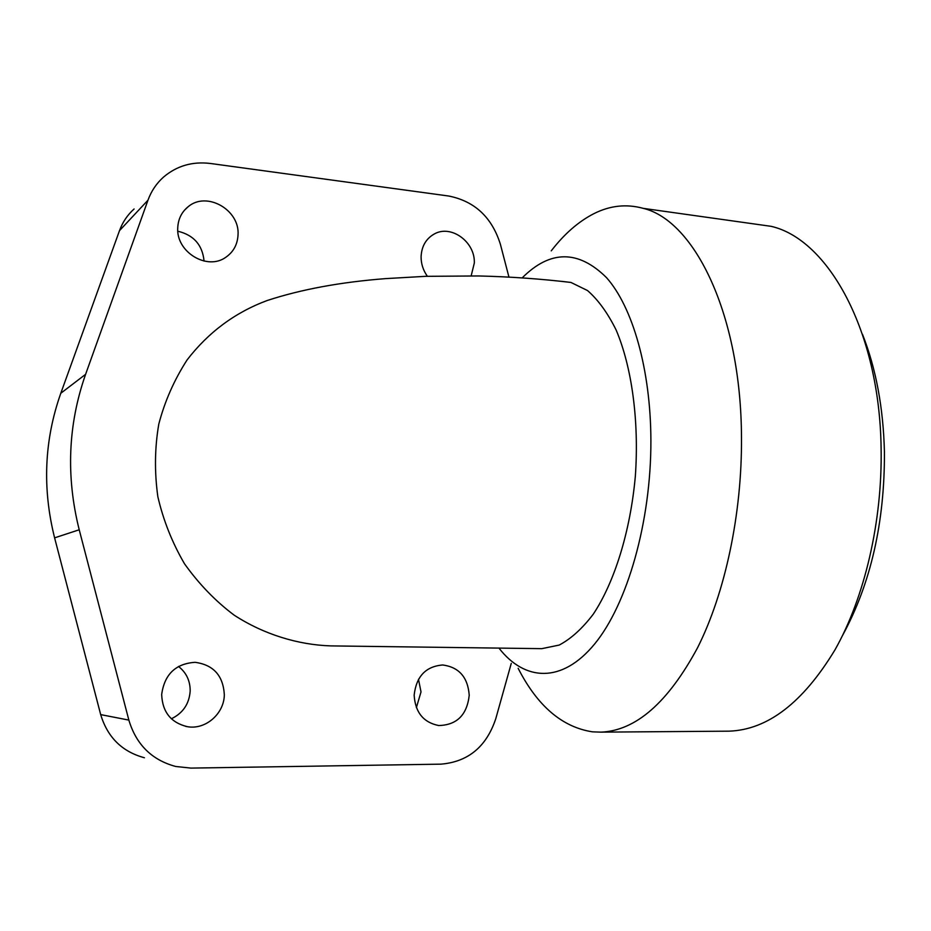 <?xml version="1.0" encoding="UTF-8"?>
<svg xmlns="http://www.w3.org/2000/svg" width="931" height="931" viewBox="0 0 931 931"><rect width="100%" height="100%" fill="white"/><g stroke="black" fill="none" stroke-linecap="round" stroke-linejoin="round"><path stroke-width="1.4" d="M498.888 648.023C524.607 681.224 561.8 683.831 594.56 644.077C627.215 604.475 651.095 522.047 650.897 440.7C650.722 369.374 632.58 306.916 606.477 277.601C578.349 249.787 550.268 249.869 522.244 277.822M551.245 250.858C564.291 233.937 578.5 221.543 593.862 213.676C610.014 205.518 626.482 203.749 643.251 208.358C694.596 220.542 741.134 314.771 741.483 437.465C742.088 513.9 725.109 592.966 697.61 647.662C668.039 702.556 635.826 730.707 600.972 732.138L592.477 731.836C562.184 727.181 537.408 706.001 518.148 668.295M725.761 731.196L729.252 731.161C767.761 729.718 802.988 702.637 834.932 649.931C864.596 597.434 882.448 521.721 881.11 448.346C879.632 330.621 827.88 239.162 771.089 226.326L750.956 223.498M862.478 334.276C876.013 368.583 883.333 407.79 884.427 451.907C884.764 522.384 870.799 583.597 842.52 635.524M204.064 261.076C202.481 244.993 193.741 235.043 177.833 231.225M177.751 227.688C178.205 219.064 181.615 212.117 187.992 206.857C206.473 190.75 239.954 209.836 238.033 234.88C237.521 244.492 233.46 251.952 225.837 257.259C207.194 270.933 175.878 251.975 177.751 227.688M427.387 276.274C423.163 270.351 421.068 263.845 421.091 256.735C421.603 246.226 426.037 238.627 434.393 233.925C451.314 224.336 475.345 242.107 474.31 263.089L471.167 275.832M171.374 718.779C182.93 713.181 189.202 703.952 190.18 691.093C190.238 680.817 186.34 672.601 178.484 666.445M161.668 694.514C164.461 674.37 175.598 663.64 195.068 662.313C213.432 664.827 223.184 675.615 224.324 694.677C224.243 713.635 205.646 729.997 187.41 726.692C170.99 722.77 162.413 712.04 161.668 694.514M416.378 707.653L421.01 691.896L418.485 679.293M414.155 695.178C416.25 676.43 425.793 666.363 442.76 664.978C459.076 667.201 467.897 677.314 469.224 695.329C466.978 715.008 456.818 725.074 438.722 725.54C423.43 722.468 415.238 712.355 414.155 695.178M134.087 208.986C127.477 214.91 122.624 222.125 119.505 230.62L60.794 393.266C44.257 440.095 42.198 488.286 54.603 537.85L100.688 714.612C107.531 737.329 122.101 751.713 144.421 757.753M511.27 663.361L495.769 718.732C486.436 746.72 468.165 761.849 440.945 764.153L190.878 768.098L175.656 766.469C151.811 760.01 136.205 744.556 128.85 720.094L79.216 529.774C65.868 476.404 67.998 424.583 85.594 374.332L147.971 200.2C151.276 191.123 156.443 183.43 163.472 177.134C176.739 165.858 192.345 161.296 210.301 163.46L448.777 196.034C474.74 201.236 491.952 217.342 500.413 244.364L508.931 277.031M570.959 282.454L587.508 290.542C598.098 299.759 607.64 312.897 616.113 329.958C631.87 367.035 639.26 421.08 635.326 476.428C630.31 531.636 614.46 582.306 593.245 614.216C582.282 628.6 570.936 638.887 559.17 645.078L541.795 648.663L330.796 645.893C298.048 644.857 263.659 634.348 234.1 615.112C215.457 601.112 198.931 583.993 184.513 563.79C172.165 542.622 163.286 520.243 157.839 496.665C154.406 471.947 154.721 447.741 158.805 424.047C164.775 401.273 174.213 379.895 187.119 359.89C208.416 332.239 235.089 312.444 267.162 300.527C301.12 289.39 340.641 282.093 385.702 278.613L425.514 276.332L478.65 275.96C510.328 276.716 541.097 278.881 570.959 282.454L561.602 281.337M60.794 393.266L85.594 374.332M54.603 537.85L79.216 529.774M119.505 230.62L147.971 200.2M100.688 714.612L128.85 720.094M600.972 732.138L729.252 731.161M643.251 208.358L771.089 226.326M184.419 210.278L187.992 206.857M432.275 235.171L434.393 233.925M438.14 725.47L438.722 725.54M185.758 726.389L187.41 726.692"/></g></svg>
